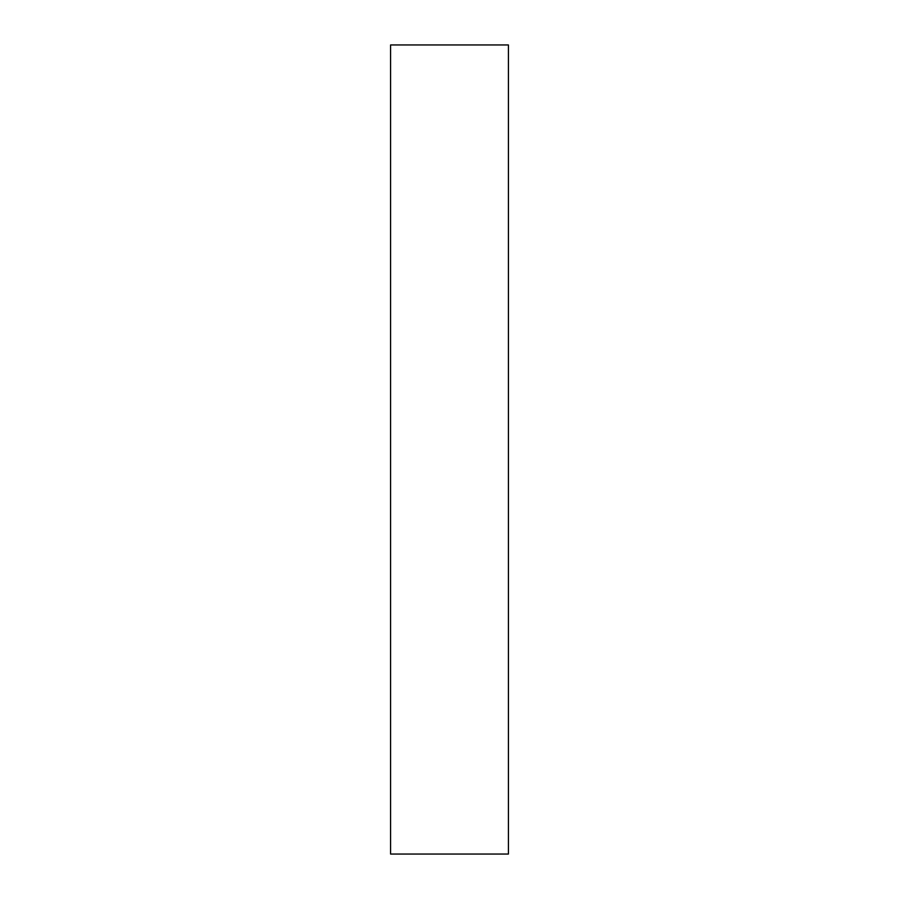 <?xml version="1.0" encoding="UTF-8"?>
<svg xmlns="http://www.w3.org/2000/svg" width="899" height="899" viewBox="0 0 899 899"><rect width="100%" height="100%" fill="white"/><g stroke="black" fill="none" stroke-linecap="round" stroke-linejoin="round"><path stroke-width="1.35" d="M508.418 44.95L390.582 44.95L390.582 854.05L508.418 854.05L508.418 44.95"/></g></svg>
